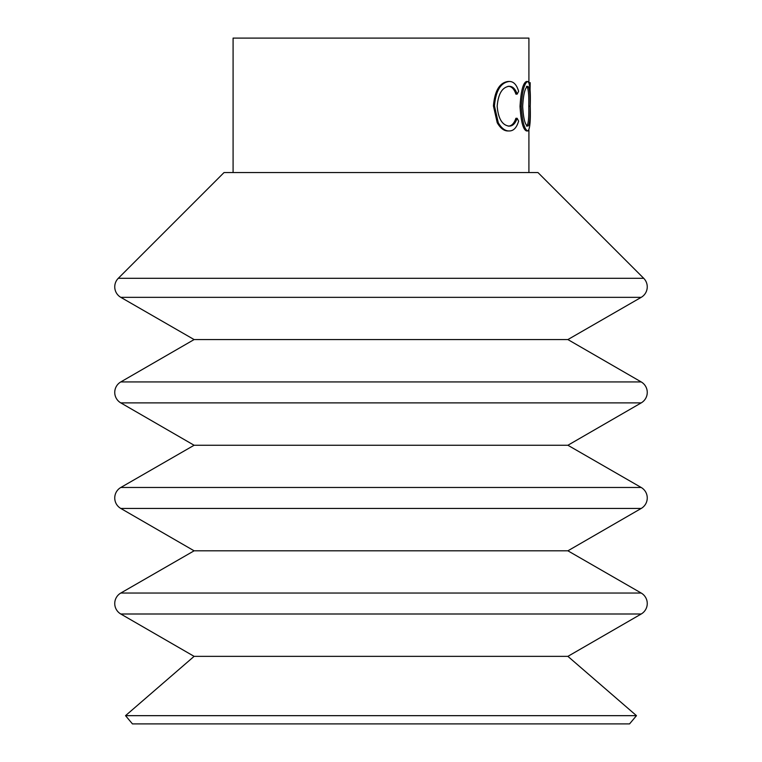 <?xml version="1.0" encoding="UTF-8"?>
<svg xmlns="http://www.w3.org/2000/svg" width="762" height="762" viewBox="0 0 762 762"><rect width="100%" height="100%" fill="white"/><g stroke="black" fill="none" stroke-linecap="round" stroke-linejoin="round"><path stroke-width="1.14" d="M629.555 723.9L636.47 715.661L567.89 656.358L194.11 656.358L125.53 715.661L636.47 715.661L629.555 723.9L132.445 723.9L125.53 715.661L194.11 656.358L120.787 614.001A12.106 12.106 0 0 1 120.806 593.036L194.11 550.812L567.89 550.812L641.213 508.444A12.106 12.106 0 0 0 641.194 487.48L567.89 445.256L641.213 402.888A12.106 12.106 0 0 0 641.213 381.933L567.89 339.566L641.194 297.342A12.106 12.106 0 0 0 643.709 278.301L537.982 172.564L224.018 172.564L118.291 278.301L224.018 172.564M567.89 656.358L641.213 614.001L120.787 614.001A12.106 12.106 0 0 1 120.806 593.036L194.11 550.812L120.787 508.444A12.106 12.106 0 0 1 120.806 487.48L194.11 445.256L567.89 445.256M641.213 508.444L120.787 508.444A12.106 12.106 0 0 1 120.806 487.48L194.11 445.256L120.787 402.888A12.106 12.106 0 0 1 120.787 381.933L194.11 339.566L120.806 297.342A12.106 12.106 0 0 1 118.291 278.301L643.709 278.301M641.213 614.001A12.106 12.106 0 0 0 641.194 593.036L567.89 550.812M641.194 297.342L120.806 297.342A12.106 12.106 0 0 1 118.291 278.301A12.106 12.106 0 0 0 114.748 286.855A12.106 12.106 0 0 1 118.291 278.301M381 339.566L567.89 339.566L641.213 381.933L120.787 381.933L194.11 339.566L381 339.566M517.141 94.145C515.36 88.897 512.702 86.287 509.178 86.306C502.244 87.182 498.234 93.831 497.176 106.261C498.262 118.796 502.31 125.416 509.33 126.121C512.769 126.063 515.369 123.454 517.141 118.281L518.627 121.082C516.693 127.654 513.598 130.95 509.34 130.95C505.263 131.112 501.577 128.368 498.272 122.72L494.452 105.937C495.786 90.707 500.739 82.553 509.311 81.477C513.578 81.439 516.684 84.715 518.627 91.316L517.141 94.145L515.912 94.145C514.15 88.897 511.521 86.287 508.025 86.306M508.168 126.121C511.578 126.063 514.159 123.444 515.912 118.281L517.141 118.281M509.34 130.95L508.187 130.95C504.149 131.112 500.491 128.368 497.215 122.72L493.424 105.937C494.757 90.697 499.662 82.544 508.159 81.477L509.311 81.477M526.504 130.95C523.113 129.664 520.951 121.482 520.027 106.423C520.894 91.307 523.027 82.991 526.437 81.477L527.761 81.477C529.857 82.677 530.685 90.916 530.238 106.194C530.666 121.31 529.866 129.559 527.828 130.95L526.504 130.95M233.086 172.564L233.086 38.1L528.914 38.1L528.914 82.401M114.748 392.411A12.106 12.106 0 0 1 120.787 381.933A12.106 12.106 0 0 0 114.748 392.411A12.106 12.106 0 0 1 120.787 381.933M498.272 122.72L497.215 122.72M494.452 105.937L493.424 105.937M527.828 130.95C524.399 129.664 522.227 121.491 521.294 106.423L520.027 106.423M521.294 106.423C522.161 91.307 524.313 82.991 527.761 81.477M527.799 126.121C529.6 125.225 530.371 118.577 530.123 106.185C530.371 93.916 529.59 87.297 527.799 86.306C525.066 87.42 523.361 94.117 522.684 106.404C523.389 118.605 525.094 125.178 527.799 126.121M526.475 126.121C528.257 125.225 529.028 118.577 528.78 106.185L530.123 106.185M528.78 106.185C529.019 93.916 528.257 87.297 526.475 86.306M530.066 90.678L530.2 82.687L528.857 82.687M120.787 402.888L641.213 402.888M120.806 593.036A12.106 12.106 0 0 0 114.748 603.514A12.106 12.106 0 0 1 120.806 593.036L641.194 593.036M120.806 487.48A12.106 12.106 0 0 0 114.748 497.967A12.106 12.106 0 0 1 120.806 487.48L641.194 487.48M528.914 130.064L528.914 172.564"/></g></svg>

